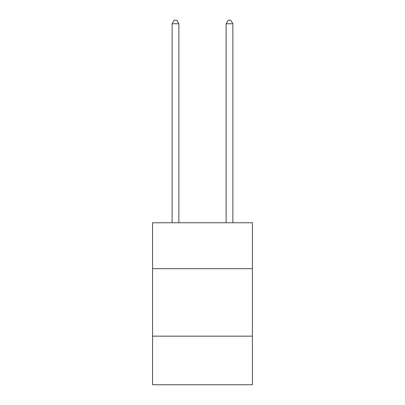 <?xml version="1.0" encoding="UTF-8"?>
<svg xmlns="http://www.w3.org/2000/svg" width="405" height="405" viewBox="0 0 405 405"><rect width="100%" height="100%" fill="white"/><g stroke="black" fill="none" stroke-linecap="round" stroke-linejoin="round"><path stroke-width="0.61" d="M152.558 268.667L252.442 268.667L252.442 222.775L152.558 222.775L152.558 384.75L252.442 384.75L252.442 336.155L152.558 336.155M252.442 336.155L252.442 268.667M178.878 222.775L178.878 23.758L172.13 23.758L172.13 222.775M172.13 23.758L174.155 20.25L176.853 20.25L178.878 23.758M232.87 222.775L232.87 23.758L226.122 23.758L226.122 222.775M226.122 23.758L228.147 20.25L230.845 20.25L232.87 23.758"/></g></svg>
